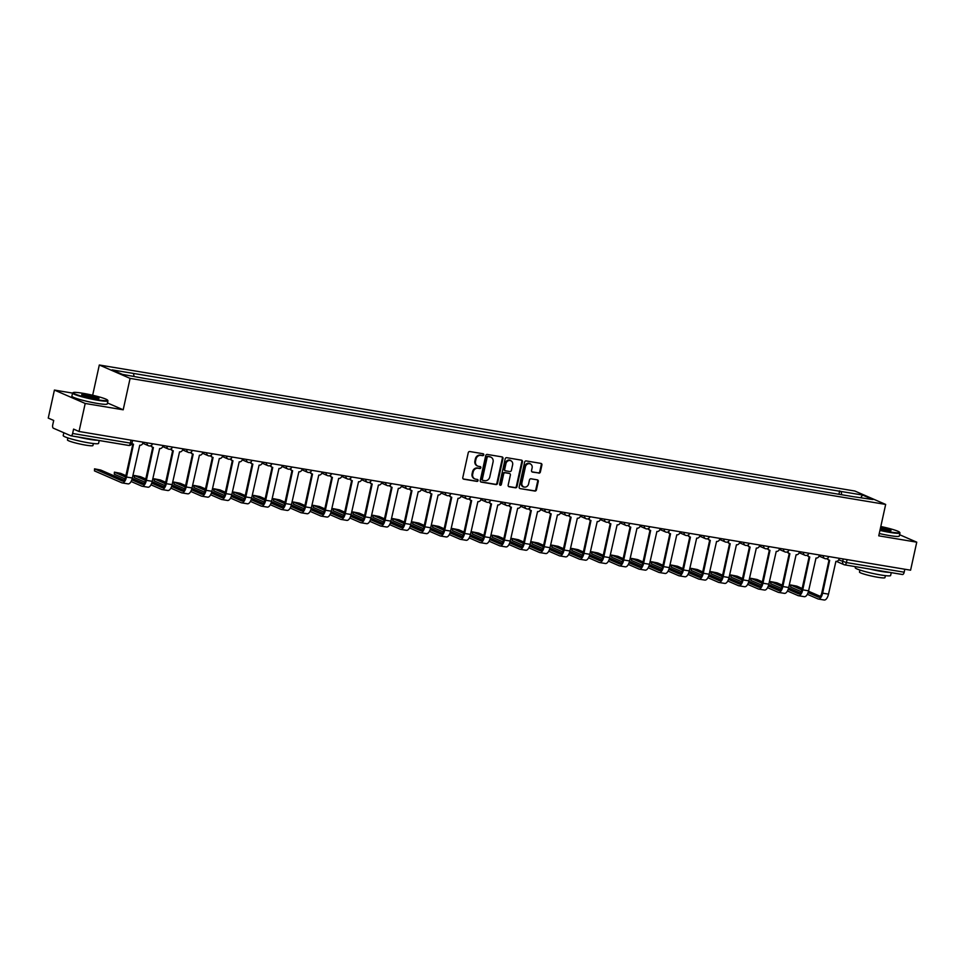 <?xml version="1.0" encoding="UTF-8"?>
<svg xmlns="http://www.w3.org/2000/svg" width="965" height="965" viewBox="0 0 965 965"><rect width="100%" height="100%" fill="white"/><g stroke="black" fill="none" stroke-linecap="round" stroke-linejoin="round"><path stroke-width="1.45" d="M483.779 454.865A1.001 0.881 113.5 0 0 483.115 453.755L469.81 451.536A1.423 1.267 113.5 0 0 468.254 452.706L462.79 477.591A1.423 1.267 113.5 0 0 463.731 479.183L477.036 481.402A1.001 0.881 113.5 0 0 477.458 479.46L475.733 479.183A4.548 4.029 113.5 0 1 472.705 474.08L473.164 472.018A4.548 4.029 113.5 0 1 478.133 468.254L479.858 468.544A1.001 0.881 113.5 0 0 480.281 466.614L478.568 466.324A4.548 4.029 113.5 0 1 475.528 461.234L475.986 459.159A4.548 4.029 113.5 0 1 480.968 455.396L482.681 455.685A1.001 0.881 113.5 0 0 483.779 454.865M477.422 465.926A4.548 4.029 113.5 0 1 474.913 460.956L475.371 458.894A4.548 4.029 113.5 0 1 480.353 455.13L482.066 455.42A1.001 0.881 113.5 0 0 482.946 453.719M463.188 478.93L476.421 481.137A1.001 0.881 113.5 0 0 477.289 479.436M474.587 478.785A4.548 4.029 113.5 0 1 472.09 473.815L472.548 471.74A4.548 4.029 113.5 0 1 477.518 467.989L479.243 468.278A1.001 0.881 113.5 0 0 480.112 466.578M538.82 473.152A1.423 1.267 113.5 0 0 540.376 471.969L541.908 464.997A1.423 1.267 113.5 0 0 540.955 463.405L526.19 460.932A1.423 1.267 113.5 0 0 524.634 462.114L519.17 486.999A1.423 1.267 113.5 0 0 520.111 488.592L534.875 491.052A1.423 1.267 113.5 0 0 536.431 489.882L538.289 481.439A1.423 1.267 113.5 0 0 537.348 479.858L531.027 478.797A1.423 1.267 113.5 0 0 529.471 479.967L528.543 484.153A3.8 3.377 113.5 0 1 521.848 483.043L525.455 466.65A3.8 3.377 113.5 0 1 532.149 467.772L531.546 470.498A1.423 1.267 113.5 0 0 532.499 472.09L538.205 472.874A1.423 1.267 113.5 0 0 539.761 471.704L541.293 464.72A1.423 1.267 113.5 0 0 540.895 463.393M72.556 393.093L54.414 390.065L85.197 403.467L123.194 409.799L130.094 378.389L885.665 504.43L878.753 535.828L916.75 542.173L910.586 570.194L79.034 431.488L73.581 429.111L72.628 433.478L130.384 443.116L131.988 443.2L132.591 440.426M85.197 403.467L79.034 431.488M502.982 458.496A1.423 1.267 113.5 0 0 502.041 456.903L487.277 454.443A1.423 1.267 113.5 0 0 485.721 455.625L480.244 480.498A1.423 1.267 113.5 0 0 481.197 482.09L495.962 484.563A1.423 1.267 113.5 0 0 497.518 483.381L502.982 458.496L502.367 458.23A1.423 1.267 113.5 0 0 501.969 456.903M506.734 457.687L521.498 460.16A1.423 1.267 113.5 0 1 522.451 461.74L516.975 486.625A1.423 1.267 113.5 0 1 515.419 487.808L509.098 486.746A1.423 1.267 113.5 0 1 508.157 485.154L510.376 475.07A1.423 1.267 113.5 0 0 509.423 473.477L505.226 472.778A1.423 1.267 113.5 0 0 503.682 473.948L501.366 484.454A1.001 0.881 113.5 0 1 499.617 484.165L505.178 458.87A1.423 1.267 113.5 0 1 506.734 457.687M54.414 390.065L48.25 418.086L53.702 420.463L52.737 424.829A2.895 1.315 -80.5 0 0 53.352 428.183L70.771 435.758A2.895 1.315 -80.5 0 0 70.915 435.806A2.895 1.315 -80.5 0 0 72.628 433.478M92.664 395.24L99.311 364.999L854.869 491.028L885.665 504.43M916.75 542.173L899.585 534.707M904.832 569.241L904.181 572.197A2.895 1.315 99.5 0 1 902.468 574.513A2.895 1.315 99.5 0 1 902.323 574.477L844.857 564.887M841.721 494.743L841.13 491.475L862.541 495.045L872.891 499.556L852.915 496.613L145.293 378.57L122.422 374.372L112.085 369.872L133.508 373.443L134.026 376.302M841.13 491.475L133.508 373.443M130.094 378.389L99.311 364.999M123.194 409.799L107.477 402.96M838.923 494.273L839.683 490.847M860.889 497.554L862.541 495.045M480.642 481.837L495.347 484.285A1.423 1.267 113.5 0 0 496.903 483.115L502.367 458.23M488.218 456.614A1.001 0.881 113.5 0 0 487.132 457.434L482.331 479.279A1.001 0.881 113.5 0 0 482.995 480.389L484.804 480.691A4.548 4.029 113.5 0 0 489.786 476.939L493.067 462.006A4.548 4.029 113.5 0 0 490.039 456.915L487.602 456.349A1.001 0.881 113.5 0 0 486.517 457.169L487.132 457.434M482.379 480.124A1.001 0.881 113.5 0 1 481.716 479.002L486.517 457.169M490.57 457.048A4.548 4.029 113.5 0 0 489.424 456.65L490.039 456.915M487.602 456.349L489.424 456.65M508.555 486.493L514.803 487.542A1.423 1.267 113.5 0 0 516.359 486.36L521.836 461.475A1.423 1.267 113.5 0 0 521.438 460.148M509.303 473.429A1.423 1.267 113.5 0 0 508.808 473.212L504.611 472.512A1.423 1.267 113.5 0 0 503.055 473.682L500.751 484.189L501.366 484.454M499.81 485.021A1.001 0.881 113.5 0 0 500.751 484.189M512.668 464.599A3.8 3.377 113.5 0 0 505.974 463.477L504.707 469.255A1.423 1.267 113.5 0 0 505.66 470.836L509.846 471.535A1.423 1.267 113.5 0 0 511.402 470.365L512.668 464.599M510.533 460.426A3.8 3.377 113.5 0 0 505.358 463.212L505.974 463.477M505.045 470.57A1.423 1.267 113.5 0 1 504.092 468.978L505.358 463.212M531.944 471.837L538.205 472.874M530.002 463.61A3.8 3.377 113.5 0 0 524.839 466.385L525.455 466.65M523.38 486.939A3.8 3.377 113.5 0 1 521.233 482.765L524.839 466.385M520.111 488.592L534.26 490.787A1.423 1.267 113.5 0 0 535.816 489.605L537.674 481.173A1.423 1.267 113.5 0 0 537.276 479.846M131.988 443.212A2.895 2.569 113.5 0 0 133.508 444.19L126.487 477.036A7.322 3.305 99.5 0 1 122.169 482.898A7.322 3.305 99.5 0 1 121.807 482.802L94.449 470.884L94.522 468.833L122.217 480.968A5.44 2.461 -80.5 0 0 122.483 481.04A5.44 2.461 -80.5 0 0 125.679 476.686L132.881 443.984M124.111 480.22L100.71 470.039L94.522 468.833M132.977 444.033L132.169 443.683A2.895 2.569 -66.5 0 1 131.891 443.538M143.073 442.175L142.929 442.839A2.895 2.569 113.5 0 1 139.756 445.227L132.35 478.013A7.322 3.305 99.5 0 1 128.031 483.887L122.169 482.898M124.98 478.833L114.328 474.201L114.413 472.15L125.583 477.096M125.908 475.661L120.601 473.357L114.413 472.15M151.421 445.384A2.895 2.569 113.5 0 0 153.399 447.507L146.378 480.353A7.322 3.305 99.5 0 1 142.06 486.227A7.322 3.305 99.5 0 1 141.698 486.119L131.095 481.499M131.843 479.822L142.108 484.285A5.44 2.461 -80.5 0 0 142.374 484.358A5.44 2.461 -80.5 0 0 145.57 480.003L152.76 447.302M152.856 447.35L152.06 447A2.895 2.569 -66.5 0 1 150.83 445.733M162.964 445.492L162.82 446.156A2.895 2.569 113.5 0 1 159.647 448.544L152.241 481.33A7.322 3.305 99.5 0 1 147.922 487.204L142.06 486.227M132.253 478.423L144.002 483.537M144.859 482.15L134.219 477.518L134.304 475.468L145.474 480.413M145.799 478.978L140.492 476.674L134.304 475.468M171.312 448.701A2.895 2.569 113.5 0 0 173.29 450.824L166.27 483.67A7.322 3.305 99.5 0 1 161.951 489.544A7.322 3.305 99.5 0 1 161.589 489.436L150.986 484.816M151.722 483.139L161.999 487.602A5.44 2.461 -80.5 0 0 162.265 487.687A5.44 2.461 -80.5 0 0 165.461 483.32L172.651 450.619M172.747 450.667L171.951 450.317A2.895 2.569 -66.5 0 1 170.721 449.051M182.855 448.809L182.711 449.473A2.895 2.569 113.5 0 1 179.538 451.873L172.132 484.647A7.322 3.305 99.5 0 1 167.814 490.522L161.951 489.544M152.144 481.74L163.893 486.855M97.851 399.812A17.684 1.773 12.4 0 0 107.561 400.137A17.684 1.773 12.4 0 0 82.833 393.274A17.684 1.773 12.4 0 0 73.195 392.586A17.684 1.773 12.4 0 0 80.276 395.819A17.684 1.773 12.4 0 0 97.851 399.812M107.561 400.137L107.887 400.656A18.118 1.821 -167.6 0 1 107.947 400.849A18.118 1.821 -167.6 0 1 97.948 400.306A18.118 1.821 -167.6 0 1 72.556 393.069A18.118 1.821 -167.6 0 1 72.689 392.912L73.195 392.586M94.1 398.171A8.842 0.881 -167.6 0 1 81.736 394.733A8.842 0.881 -167.6 0 1 86.585 394.902A8.842 0.881 -167.6 0 1 95.378 396.892A8.842 0.881 -167.6 0 1 98.913 398.509A8.842 0.881 -167.6 0 1 94.1 398.171M98.394 398.617A8.408 0.844 12.4 0 0 86.681 395.409A8.408 0.844 12.4 0 0 82.158 395.047M99.214 440.522L98.587 443.381A18.118 1.821 -167.6 0 1 88.599 442.839A18.118 1.821 -167.6 0 1 63.208 435.601L63.835 432.742M97.549 440.245A18.118 1.821 -167.6 0 1 89.371 439.328A18.118 1.821 -167.6 0 1 77.912 436.976M93.364 443.526L92.93 445.541A13.04 1.303 -167.6 0 1 85.728 445.142A13.04 1.303 -167.6 0 1 67.441 439.931L67.888 437.929M107.947 400.849L107.26 403.949A18.118 1.821 -167.6 0 1 97.26 403.406A18.118 1.821 -167.6 0 1 71.868 396.169L72.556 393.069M880.044 529.942A17.684 1.773 12.4 0 0 889.875 531.92A17.684 1.773 12.4 0 0 899.585 532.258A17.684 1.773 12.4 0 0 880.804 526.504M899.585 532.258L899.923 532.764A18.118 1.821 -167.6 0 1 899.971 532.97A18.118 1.821 -167.6 0 1 889.971 532.427A18.118 1.821 -167.6 0 1 879.947 530.412M880.611 527.385A8.842 0.881 -167.6 0 1 890.936 530.629A8.842 0.881 -167.6 0 1 886.123 530.292A8.842 0.881 -167.6 0 1 880.237 529.073M891.25 572.643L890.623 575.502A18.118 1.821 -167.6 0 1 880.623 574.959A18.118 1.821 -167.6 0 1 855.231 567.722L855.46 566.672M889.585 572.366A18.118 1.821 -167.6 0 1 881.395 571.437A18.118 1.821 -167.6 0 1 869.935 569.085M885.388 575.647L884.953 577.649A13.04 1.303 -167.6 0 1 877.752 577.263A13.04 1.303 -167.6 0 1 859.477 572.052L859.912 570.038M899.971 532.97L899.284 536.07A18.118 1.821 -167.6 0 1 889.296 535.527A18.118 1.821 -167.6 0 1 879.26 533.512M890.418 530.738A8.408 0.844 12.4 0 0 880.514 527.855M164.75 485.467L154.111 480.847L154.195 478.785L165.365 483.73M165.691 482.295L160.383 479.991L154.195 478.785M191.203 452.018A2.895 2.569 113.5 0 0 193.181 454.141L186.161 486.987A7.322 3.305 99.5 0 1 181.842 492.862A7.322 3.305 99.5 0 1 181.48 492.753L170.877 488.133M171.613 486.457L181.89 490.92A5.44 2.461 -80.5 0 0 182.156 491.004A5.44 2.461 -80.5 0 0 185.352 486.637L192.542 453.936M192.638 453.984L191.842 453.634A2.895 2.569 -66.5 0 1 190.6 452.368M202.747 452.127L202.59 452.79A2.895 2.569 113.5 0 1 199.429 455.191L192.023 487.964A7.322 3.305 99.5 0 1 187.705 493.839L181.842 492.862M172.035 485.057L183.784 490.172M184.641 488.785L174.002 484.165L174.086 482.102L185.256 487.048M185.582 485.612L180.274 483.308L174.086 482.102M211.094 455.335A2.895 2.569 113.5 0 0 213.072 457.458L206.04 490.304A7.322 3.305 99.5 0 1 201.733 496.179A7.322 3.305 99.5 0 1 201.371 496.07L190.768 491.45M191.504 489.774L201.769 494.237A5.44 2.461 -80.5 0 0 202.047 494.321A5.44 2.461 -80.5 0 0 205.243 489.955L212.433 457.265M212.529 457.301L211.733 456.952A2.895 2.569 -66.5 0 1 210.491 455.685M222.638 455.444L222.481 456.107A2.895 2.569 113.5 0 1 219.32 458.508L211.914 491.281A7.322 3.305 99.5 0 1 207.596 497.156L201.733 496.179M191.926 488.374L203.675 493.489M204.532 492.102L193.893 487.482L193.977 485.419L205.147 490.365M205.473 488.929L200.165 486.625L193.977 485.419M230.985 458.652A2.895 2.569 113.5 0 0 232.963 460.775L225.931 493.622A7.322 3.305 99.5 0 1 221.624 499.496A7.322 3.305 99.5 0 1 221.262 499.388L210.647 494.768M211.395 493.091L221.66 497.554A5.44 2.461 -80.5 0 0 221.926 497.638A5.44 2.461 -80.5 0 0 225.135 493.284L232.324 460.582M232.42 460.619L231.624 460.269A2.895 2.569 -66.5 0 1 230.382 459.014M242.529 458.761L242.372 459.424A2.895 2.569 113.5 0 1 239.211 461.825L231.805 494.599A7.322 3.305 99.5 0 1 227.487 500.473L221.624 499.496M211.817 491.692L223.566 496.806M224.423 495.419L213.784 490.799L213.868 488.736L225.038 493.682M225.364 492.247L220.056 489.943L213.868 488.736M250.876 461.97A2.895 2.569 113.5 0 0 252.854 464.093L245.822 496.939A7.322 3.305 99.5 0 1 241.515 502.813A7.322 3.305 99.5 0 1 241.153 502.705L230.539 498.085M231.286 496.408L241.552 500.871A5.44 2.461 -80.5 0 0 241.817 500.956A5.44 2.461 -80.5 0 0 245.026 496.601L252.215 463.9M252.311 463.936L251.515 463.586A2.895 2.569 -66.5 0 1 250.273 462.332M262.408 462.078L262.263 462.742A2.895 2.569 113.5 0 1 259.09 465.142L251.684 497.928A7.322 3.305 99.5 0 1 247.378 503.79L241.515 502.813M231.709 495.009L243.457 500.123M244.314 498.748L233.675 494.116L233.747 492.054L244.929 496.999M245.255 495.576L239.935 493.26L233.747 492.054M270.767 465.287A2.895 2.569 113.5 0 0 272.733 467.41L265.713 500.256A7.322 3.305 99.5 0 1 261.406 506.13A7.322 3.305 99.5 0 1 261.045 506.022L250.43 501.402M251.177 499.725L261.443 504.188A5.44 2.461 -80.5 0 0 261.708 504.273A5.44 2.461 -80.5 0 0 264.917 499.918L272.106 467.217M272.202 467.253L271.406 466.903A2.895 2.569 -66.5 0 1 270.164 465.649M282.299 465.395L282.154 466.071A2.895 2.569 113.5 0 1 278.982 468.459L271.575 501.245A7.322 3.305 99.5 0 1 267.269 507.108L261.406 506.13M251.6 498.326L263.349 503.441M264.205 502.065L253.566 497.433L253.638 495.371L264.82 500.316M265.146 498.893L259.826 496.577L253.638 495.371M290.658 468.604A2.895 2.569 113.5 0 0 292.624 470.727L285.604 503.585A7.322 3.305 99.5 0 1 281.285 509.448A7.322 3.305 99.5 0 1 280.936 509.339L270.321 504.719M271.069 503.042L281.334 507.506A5.44 2.461 -80.5 0 0 281.599 507.59A5.44 2.461 -80.5 0 0 284.808 503.235L291.997 470.534M292.093 470.57L291.285 470.22A2.895 2.569 -66.5 0 1 290.055 468.966M302.19 468.713L302.045 469.388A2.895 2.569 113.5 0 1 298.873 471.776L291.466 504.562A7.322 3.305 99.5 0 1 287.16 510.425L281.285 509.448M271.479 501.643L283.228 506.758M284.096 505.383L273.457 500.751L273.529 498.688L284.711 503.633M285.025 502.21L279.717 499.894L273.529 498.688M310.549 471.921A2.895 2.569 113.5 0 0 312.515 474.044L305.495 506.902A7.322 3.305 99.5 0 1 301.177 512.765A7.322 3.305 99.5 0 1 300.827 512.656L290.212 508.036M290.96 506.36L301.225 510.823A5.44 2.461 -80.5 0 0 301.49 510.907A5.44 2.461 -80.5 0 0 304.699 506.553L311.888 473.851M311.984 473.887L311.176 473.538A2.895 2.569 -66.5 0 1 309.946 472.283M322.081 472.03L321.936 472.705A2.895 2.569 113.5 0 1 318.764 475.094L311.357 507.88A7.322 3.305 99.5 0 1 307.051 513.742L301.177 512.765M291.37 504.972L303.119 510.075M303.987 508.7L293.348 504.068L293.42 502.005L304.602 506.963M304.916 505.527L299.608 503.211L293.42 502.005M330.44 475.238A2.895 2.569 113.5 0 0 332.406 477.373L325.386 510.22A7.322 3.305 99.5 0 1 321.068 516.082A7.322 3.305 99.5 0 1 320.706 515.973L310.103 511.354M310.851 509.677L321.116 514.14A5.44 2.461 -80.5 0 0 321.381 514.224A5.44 2.461 -80.5 0 0 324.59 509.87L331.779 477.168M331.876 477.205L331.067 476.855A2.895 2.569 -66.5 0 1 329.837 475.6M341.972 475.347L341.827 476.022A2.895 2.569 113.5 0 1 338.655 478.411L331.248 511.197A7.322 3.305 99.5 0 1 326.942 517.059L321.068 516.082M311.261 508.29L323.01 513.392M323.878 512.017L313.239 507.385L313.311 505.322L324.481 510.28M324.807 508.844L319.499 506.529L313.311 505.322M350.331 478.556A2.895 2.569 113.5 0 0 352.297 480.691L345.277 513.537A7.322 3.305 99.5 0 1 340.959 519.399A7.322 3.305 99.5 0 1 340.597 519.291L329.994 514.671M330.742 512.994L341.007 517.457A5.44 2.461 -80.5 0 0 341.272 517.542A5.44 2.461 -80.5 0 0 344.469 513.187L351.658 480.486M351.767 480.522L350.958 480.184A2.895 2.569 -66.5 0 1 349.728 478.917M361.863 478.664L361.718 479.34A2.895 2.569 113.5 0 1 358.546 481.728L351.139 514.514A7.322 3.305 99.5 0 1 346.821 520.376L340.959 519.399M331.152 511.607L342.901 516.709M343.757 515.334L333.118 510.702L333.202 508.639L344.372 513.597M344.698 512.162L339.391 509.846L333.202 508.639M370.21 481.873A2.895 2.569 113.5 0 0 372.188 484.008L365.168 516.854A7.322 3.305 99.5 0 1 360.85 522.716A7.322 3.305 99.5 0 1 360.488 522.608L349.885 518M350.633 516.311L360.898 520.774A5.44 2.461 -80.5 0 0 361.163 520.859A5.44 2.461 -80.5 0 0 364.36 516.504L371.549 483.803M371.646 483.839L370.85 483.501A2.895 2.569 -66.5 0 1 369.619 482.235M381.754 481.981L381.609 482.657A2.895 2.569 113.5 0 1 378.437 485.045L371.03 517.831A7.322 3.305 99.5 0 1 366.712 523.693L360.85 522.716M351.043 514.924L362.792 520.026M363.648 518.651L353.009 514.019L353.094 511.957L364.263 516.914M364.589 515.479L359.282 513.163L353.094 511.957M390.101 485.19A2.895 2.569 113.5 0 0 392.08 487.325L385.059 520.171A7.322 3.305 99.5 0 1 380.741 526.034A7.322 3.305 99.5 0 1 380.379 525.925L369.776 521.317M370.512 519.628L380.789 524.091A5.44 2.461 -80.5 0 0 381.054 524.176A5.44 2.461 -80.5 0 0 384.251 519.821L391.44 487.12M391.537 487.156L390.741 486.818A2.895 2.569 -66.5 0 1 389.51 485.552M401.645 485.298L401.5 485.974A2.895 2.569 113.5 0 1 398.328 488.362L390.921 521.148A7.322 3.305 99.5 0 1 386.603 527.011L380.741 526.034M370.934 518.241L382.683 523.344M383.539 521.969L372.9 517.337L372.985 515.274L384.154 520.231M384.48 518.796L379.173 516.48L372.985 515.274M409.992 488.507A2.895 2.569 113.5 0 0 411.971 490.642L404.95 523.488A7.322 3.305 99.5 0 1 400.632 529.351A7.322 3.305 99.5 0 1 400.27 529.242L389.667 524.634M390.403 522.946L400.668 527.421A5.44 2.461 -80.5 0 0 400.945 527.493A5.44 2.461 -80.5 0 0 404.142 523.139L411.331 490.437M411.428 490.485L410.632 490.136A2.895 2.569 -66.5 0 1 409.389 488.869M421.536 488.616L421.379 489.291A2.895 2.569 113.5 0 1 418.219 491.68L410.813 524.465A7.322 3.305 99.5 0 1 406.494 530.328L400.632 529.351M390.825 521.558L402.574 526.673M403.43 525.286L392.791 520.654L392.876 518.603L404.046 523.549M404.371 522.113L399.064 519.797L392.876 518.603M429.883 491.836A2.895 2.569 113.5 0 0 431.862 493.959L424.829 526.806A7.322 3.305 99.5 0 1 420.523 532.668A7.322 3.305 99.5 0 1 420.161 532.559L409.558 527.952M410.294 526.263L420.559 530.738A5.44 2.461 -80.5 0 0 420.837 530.81A5.44 2.461 -80.5 0 0 424.033 526.456L431.222 493.754M431.319 493.803L430.523 493.453A2.895 2.569 -66.5 0 1 429.28 492.186M441.427 491.933L441.27 492.608A2.895 2.569 113.5 0 1 438.11 494.997L430.704 527.783A7.322 3.305 99.5 0 1 426.385 533.645L420.523 532.668M410.716 524.876L422.465 529.99M423.321 528.603L412.682 523.971L412.767 521.92L423.937 526.866M424.262 525.43L418.955 523.114L412.767 521.92M449.774 495.154A2.895 2.569 113.5 0 0 451.753 497.277L444.72 530.123A7.322 3.305 99.5 0 1 440.414 535.985A7.322 3.305 99.5 0 1 440.052 535.877L429.437 531.269M430.185 529.58L440.45 534.055A5.44 2.461 -80.5 0 0 440.716 534.128A5.44 2.461 -80.5 0 0 443.924 529.773L451.113 497.072M451.21 497.12L450.414 496.77A2.895 2.569 -66.5 0 1 449.171 495.503M461.318 495.25L461.161 495.926A2.895 2.569 113.5 0 1 458.001 498.314L450.595 531.1A7.322 3.305 99.5 0 1 446.276 536.962L440.414 535.985M430.607 528.193L442.356 533.307M443.212 531.92L432.573 527.288L432.658 525.237L443.828 530.183M444.153 528.748L438.846 526.444L432.658 525.237M469.666 498.471A2.895 2.569 113.5 0 0 471.644 500.594L464.611 533.44A7.322 3.305 99.5 0 1 460.305 539.302A7.322 3.305 99.5 0 1 459.943 539.194L449.328 534.586M450.076 532.897L460.341 537.372A5.44 2.461 -80.5 0 0 460.607 537.445A5.44 2.461 -80.5 0 0 463.815 533.09L471.004 500.389M471.101 500.437L470.305 500.087A2.895 2.569 -66.5 0 1 469.062 498.821M481.197 498.567L481.053 499.243A2.895 2.569 113.5 0 1 477.88 501.631L470.474 534.417A7.322 3.305 99.5 0 1 466.167 540.279L460.305 539.302M450.498 531.51L462.247 536.624M463.104 535.237L452.464 530.605L452.537 528.555L463.719 533.5M464.044 532.065L458.725 529.761L452.537 528.555M489.557 501.788A2.895 2.569 113.5 0 0 491.523 503.911L484.502 536.757A7.322 3.305 99.5 0 1 480.196 542.62A7.322 3.305 99.5 0 1 479.834 542.523L469.219 537.903M469.967 536.214L480.232 540.69A5.44 2.461 -80.5 0 0 480.498 540.762A5.44 2.461 -80.5 0 0 483.706 536.407L490.895 503.706M490.992 503.754L490.196 503.404A2.895 2.569 -66.5 0 1 488.953 502.138M501.088 501.884L500.944 502.56A2.895 2.569 113.5 0 1 497.771 504.948L490.365 537.734A7.322 3.305 99.5 0 1 486.058 543.597L480.196 542.62M470.389 534.827L482.138 539.942M482.995 538.554L472.355 533.922L472.428 531.872L483.61 536.817M483.923 535.382L478.616 533.078L472.428 531.872M509.448 505.105A2.895 2.569 113.5 0 0 511.414 507.228L504.393 540.074A7.322 3.305 99.5 0 1 500.075 545.937A7.322 3.305 99.5 0 1 499.725 545.84L489.11 541.22M489.858 539.531L500.123 544.007A5.44 2.461 -80.5 0 0 500.389 544.079A5.44 2.461 -80.5 0 0 503.597 539.725L510.787 507.023M510.883 507.071L510.075 506.721A2.895 2.569 -66.5 0 1 508.844 505.455M520.979 505.202L520.835 505.877A2.895 2.569 113.5 0 1 517.662 508.266L510.256 541.051A7.322 3.305 99.5 0 1 505.95 546.926L500.075 545.937M490.268 538.144L502.017 543.259M502.886 541.872L492.247 537.24L492.319 535.189L503.501 540.135M503.814 538.699L498.507 536.395L492.319 535.189M529.339 508.422A2.895 2.569 113.5 0 0 531.305 510.545L524.284 543.392A7.322 3.305 99.5 0 1 519.966 549.254A7.322 3.305 99.5 0 1 519.616 549.157L509.001 544.537M509.749 542.849L520.014 547.324A5.44 2.461 -80.5 0 0 520.28 547.396A5.44 2.461 -80.5 0 0 523.488 543.042L530.678 510.34M530.774 510.389L529.966 510.039A2.895 2.569 -66.5 0 1 528.736 508.772M540.87 508.531L540.726 509.194A2.895 2.569 113.5 0 1 537.553 511.583L530.147 544.369A7.322 3.305 99.5 0 1 525.841 550.243L519.966 549.254M510.159 541.462L521.908 546.576M522.777 545.189L512.138 540.557L512.21 538.506L523.392 543.452M523.706 542.016L518.398 539.712L512.21 538.506M549.23 511.74A2.895 2.569 113.5 0 0 551.196 513.863L544.176 546.709A7.322 3.305 99.5 0 1 539.857 552.583A7.322 3.305 99.5 0 1 539.495 552.475L528.892 547.855M529.64 546.178L539.905 550.641A5.44 2.461 -80.5 0 0 540.171 550.713A5.44 2.461 -80.5 0 0 543.379 546.359L550.569 513.657M550.665 513.706L549.857 513.356A2.895 2.569 -66.5 0 1 548.627 512.089M560.762 511.848L560.617 512.512A2.895 2.569 113.5 0 1 557.444 514.9L550.038 547.686A7.322 3.305 99.5 0 1 545.72 553.56L539.857 552.583M530.05 544.779L541.799 549.893M542.668 548.506L532.017 543.874L532.101 541.823L543.271 546.769M543.597 545.334L538.289 543.03L532.101 541.823M569.121 515.057A2.895 2.569 113.5 0 0 571.087 517.18L564.067 550.026A7.322 3.305 99.5 0 1 559.748 555.9A7.322 3.305 99.5 0 1 559.386 555.792L548.783 551.172M549.531 549.495L559.797 553.958A5.44 2.461 -80.5 0 0 560.062 554.043A5.44 2.461 -80.5 0 0 563.258 549.676L570.448 516.975M570.556 517.023L569.748 516.673A2.895 2.569 -66.5 0 1 568.518 515.406M580.653 515.165L580.508 515.829A2.895 2.569 113.5 0 1 577.335 518.229L569.929 551.003A7.322 3.305 99.5 0 1 565.611 556.877L559.748 555.9M549.941 548.096L561.69 553.21M562.547 551.823L551.908 547.191L551.992 545.141L563.162 550.086M563.488 548.651L558.18 546.347L551.992 545.141M589 518.374A2.895 2.569 113.5 0 0 590.978 520.497L583.958 553.343A7.322 3.305 99.5 0 1 579.639 559.218A7.322 3.305 99.5 0 1 579.277 559.109L568.674 554.489M569.41 552.812L579.688 557.275A5.44 2.461 -80.5 0 0 579.953 557.36A5.44 2.461 -80.5 0 0 583.149 552.993L590.339 520.292M590.435 520.34L589.639 519.99A2.895 2.569 -66.5 0 1 588.409 518.724M600.544 518.482L600.399 519.146A2.895 2.569 113.5 0 1 597.226 521.546L589.82 554.32A7.322 3.305 99.5 0 1 585.502 560.195L579.639 559.218M569.832 551.413L581.581 556.528M582.438 555.14L571.799 550.52L571.883 548.458L583.053 553.403M583.379 551.968L578.071 549.664L571.883 548.458M608.891 521.691A2.895 2.569 113.5 0 0 610.869 523.814L603.849 556.66A7.322 3.305 99.5 0 1 599.53 562.535A7.322 3.305 99.5 0 1 599.169 562.426L588.566 557.806M589.301 556.13L599.579 560.593A5.44 2.461 -80.5 0 0 599.844 560.677A5.44 2.461 -80.5 0 0 603.041 556.31L610.23 523.621M610.326 523.657L609.53 523.307A2.895 2.569 -66.5 0 1 608.288 522.041M620.435 521.8L620.29 522.463A2.895 2.569 113.5 0 1 617.118 524.864L609.711 557.637A7.322 3.305 99.5 0 1 605.393 563.512L599.53 562.535M589.724 554.73L601.472 559.845M602.329 558.458L591.69 553.838L591.774 551.775L602.944 556.721M603.27 555.285L597.962 552.981L591.774 551.775M628.782 525.008A2.895 2.569 113.5 0 0 630.76 527.131L623.728 559.977A7.322 3.305 99.5 0 1 619.421 565.852A7.322 3.305 99.5 0 1 619.06 565.743L608.457 561.123M609.192 559.447L619.458 563.91A5.44 2.461 -80.5 0 0 619.735 563.994A5.44 2.461 -80.5 0 0 622.932 559.64L630.121 526.938M630.217 526.974L629.421 526.625A2.895 2.569 -66.5 0 1 628.179 525.358M640.326 525.117L640.169 525.78A2.895 2.569 113.5 0 1 637.009 528.181L629.602 560.955A7.322 3.305 99.5 0 1 625.284 566.829L619.421 565.852M609.615 558.047L621.364 563.162M622.22 561.775L611.581 557.155L611.665 555.092L622.835 560.038M623.161 558.602L617.853 556.298L611.665 555.092M648.673 528.325A2.895 2.569 113.5 0 0 650.651 530.448L643.619 563.295A7.322 3.305 99.5 0 1 639.312 569.169A7.322 3.305 99.5 0 1 638.951 569.061L628.348 564.441M629.083 562.764L639.349 567.227A5.44 2.461 -80.5 0 0 639.614 567.311A5.44 2.461 -80.5 0 0 642.823 562.957L650.012 530.255M650.108 530.292L649.312 529.942A2.895 2.569 -66.5 0 1 648.07 528.687M660.217 528.434L660.06 529.097A2.895 2.569 113.5 0 1 656.9 531.498L649.493 564.284A7.322 3.305 99.5 0 1 645.175 570.146L639.312 569.169M629.506 561.365L641.255 566.479M642.111 565.104L631.472 560.472L631.556 558.409L642.726 563.355M643.052 561.932L637.744 559.616L631.556 558.409M668.564 531.643A2.895 2.569 113.5 0 0 670.542 533.766L663.51 566.612A7.322 3.305 99.5 0 1 659.204 572.486A7.322 3.305 99.5 0 1 658.842 572.378L648.227 567.758M648.975 566.081L659.24 570.544A5.44 2.461 -80.5 0 0 659.505 570.629A5.44 2.461 -80.5 0 0 662.714 566.274L669.903 533.573M670 533.609L669.203 533.259A2.895 2.569 -66.5 0 1 667.961 532.005M680.096 531.751L679.951 532.415A2.895 2.569 113.5 0 1 676.791 534.815L669.384 567.601A7.322 3.305 99.5 0 1 665.066 573.463L659.204 572.486M649.397 564.682L661.146 569.796M662.002 568.421L651.363 563.789L651.435 561.726L662.617 566.672M662.943 565.249L657.623 562.933L651.435 561.726M688.455 534.96A2.895 2.569 113.5 0 0 690.421 537.083L683.401 569.941A7.322 3.305 99.5 0 1 679.095 575.803A7.322 3.305 99.5 0 1 678.733 575.695L668.118 571.075M668.866 569.398L679.131 573.861A5.44 2.461 -80.5 0 0 679.396 573.946A5.44 2.461 -80.5 0 0 682.605 569.591L689.794 536.89M689.891 536.926L689.094 536.576A2.895 2.569 -66.5 0 1 687.852 535.322M699.987 535.068L699.842 535.744A2.895 2.569 113.5 0 1 696.67 538.132L689.263 570.918A7.322 3.305 99.5 0 1 684.957 576.781L679.095 575.803M669.288 567.999L681.037 573.114M681.893 571.738L671.254 567.106L671.326 565.044L682.508 569.989M682.834 568.566L677.514 566.25L671.326 565.044M708.346 538.277A2.895 2.569 113.5 0 0 710.312 540.4L703.292 573.258A7.322 3.305 99.5 0 1 698.986 579.121A7.322 3.305 99.5 0 1 698.624 579.012L688.009 574.392M688.757 572.715L699.022 577.179A5.44 2.461 -80.5 0 0 699.287 577.263A5.44 2.461 -80.5 0 0 702.496 572.908L709.685 540.207M709.782 540.243L708.986 539.893A2.895 2.569 -66.5 0 1 707.743 538.639M719.878 538.386L719.733 539.061A2.895 2.569 113.5 0 1 716.561 541.449L709.154 574.235A7.322 3.305 99.5 0 1 704.848 580.098L698.986 579.121M689.179 571.316L700.916 576.431M701.784 575.056L691.145 570.424L691.217 568.361L702.399 573.307M702.713 571.883L697.405 569.567L691.217 568.361M728.237 541.594A2.895 2.569 113.5 0 0 730.203 543.729L723.183 576.575A7.322 3.305 99.5 0 1 718.865 582.438A7.322 3.305 99.5 0 1 718.515 582.329L707.9 577.709M708.648 576.033L718.913 580.496A5.44 2.461 -80.5 0 0 719.178 580.58A5.44 2.461 -80.5 0 0 722.387 576.226L729.576 543.524M729.673 543.56L728.865 543.211A2.895 2.569 -66.5 0 1 727.634 541.956M739.769 541.703L739.624 542.378A2.895 2.569 113.5 0 1 736.452 544.767L729.045 577.553A7.322 3.305 99.5 0 1 724.739 583.415L718.865 582.438M709.058 574.645L720.807 579.748M721.675 578.373L711.036 573.741L711.109 571.678L722.29 576.636M722.604 575.2L717.297 572.884L711.109 571.678M748.128 544.911A2.895 2.569 113.5 0 0 750.095 547.046L743.074 579.893A7.322 3.305 99.5 0 1 738.756 585.755A7.322 3.305 99.5 0 1 738.406 585.646L727.791 581.027M728.539 579.35L738.804 583.813A5.44 2.461 -80.5 0 0 739.069 583.897A5.44 2.461 -80.5 0 0 742.278 579.543L749.467 546.841M749.564 546.878L748.756 546.54A2.895 2.569 -66.5 0 1 747.525 545.273M759.66 545.02L759.515 545.695A2.895 2.569 113.5 0 1 756.343 548.084L748.937 580.87A7.322 3.305 99.5 0 1 744.63 586.732L738.756 585.755M728.949 577.963L740.698 583.065M741.566 581.69L730.927 577.058L731 574.995L742.182 579.953M742.495 578.518L737.188 576.202L731 574.995M768.019 548.229A2.895 2.569 113.5 0 0 769.986 550.364L762.965 583.21A7.322 3.305 99.5 0 1 758.647 589.072A7.322 3.305 99.5 0 1 758.285 588.964L747.682 584.356M748.43 582.667L758.695 587.13A5.44 2.461 -80.5 0 0 758.96 587.215A5.44 2.461 -80.5 0 0 762.157 582.86L769.358 550.159M769.455 550.195L768.647 549.857A2.895 2.569 -66.5 0 1 767.416 548.59M779.551 548.337L779.406 549.013A2.895 2.569 113.5 0 1 776.234 551.401L768.828 584.187A7.322 3.305 99.5 0 1 764.509 590.049L758.647 589.072M748.84 581.28L760.589 586.382M761.457 585.007L750.806 580.375L750.891 578.312L762.061 583.27M762.386 581.835L757.079 579.519L750.891 578.312M787.898 551.546A2.895 2.569 113.5 0 0 789.877 553.681L782.856 586.527A7.322 3.305 99.5 0 1 778.538 592.389A7.322 3.305 99.5 0 1 778.176 592.281L767.573 587.673M768.321 585.984L778.586 590.447A5.44 2.461 -80.5 0 0 778.851 590.532A5.44 2.461 -80.5 0 0 782.048 586.177L789.237 553.476M789.334 553.512L788.538 553.174A2.895 2.569 -66.5 0 1 787.307 551.908M799.442 551.654L799.297 552.33A2.895 2.569 113.5 0 1 796.125 554.718L788.719 587.504A7.322 3.305 99.5 0 1 784.4 593.366L778.538 592.389M768.731 584.597L780.48 589.699M781.336 588.324L770.697 583.692L770.782 581.63L781.952 586.587M782.277 585.152L776.97 582.836L770.782 581.63M807.789 554.863A2.895 2.569 113.5 0 0 809.768 556.998L802.747 589.844A7.322 3.305 99.5 0 1 798.429 595.707A7.322 3.305 99.5 0 1 798.067 595.598L787.464 590.99M788.2 589.301L798.477 593.777A5.44 2.461 -80.5 0 0 798.743 593.849A5.44 2.461 -80.5 0 0 801.939 589.494L809.128 556.793M809.225 556.841L808.429 556.491A2.895 2.569 -66.5 0 1 807.198 555.225M819.333 554.971L819.189 555.647A2.895 2.569 113.5 0 1 816.016 558.035L808.61 590.821A7.322 3.305 99.5 0 1 804.291 596.684L798.429 595.707M788.622 587.914L800.371 593.029M801.227 591.642L790.588 587.01L790.673 584.959L801.843 589.905M802.168 588.469L796.861 586.153L790.673 584.959M827.68 558.192A2.895 2.569 113.5 0 0 829.659 560.315L822.638 593.161A7.322 3.305 99.5 0 1 818.32 599.024A7.322 3.305 99.5 0 1 817.958 598.915L807.355 594.307M808.091 592.619L818.368 597.094A5.44 2.461 -80.5 0 0 818.634 597.166A5.44 2.461 -80.5 0 0 821.83 592.812L829.019 560.11M829.116 560.158L828.32 559.809A2.895 2.569 -66.5 0 1 827.077 558.542M839.224 558.289L839.068 558.964A2.895 2.569 113.5 0 1 835.907 561.353L828.501 594.138A7.322 3.305 99.5 0 1 824.182 600.001L818.32 599.024M808.513 591.231L820.262 596.346M838.718 559.893L846.426 562.559L904.181 572.197M843.217 558.964L842.638 561.594A2.895 2.569 -66.5 0 0 844.037 564.682A2.895 2.895 0 0 0 844.713 564.875A2.895 1.315 -80.5 0 0 846.426 562.559L847.077 559.604M131.035 440.161L130.384 443.116A2.895 1.315 -80.5 0 1 128.671 445.444A2.895 1.315 -80.5 0 1 128.538 445.396L71.072 435.818M148.248 443.031L152.458 443.731A2.895 2.895 0 0 1 148.501 445.746A2.895 2.569 -66.5 0 1 147.078 442.839M149.044 445.902A2.895 2.569 -66.5 0 1 148.501 445.746L142.808 443.261M168.139 446.349L172.349 447.048A2.895 2.895 0 0 1 168.393 449.063A2.895 2.569 -66.5 0 1 166.969 446.156M188.03 449.666L192.24 450.366M207.921 452.983L212.131 453.695M227.812 456.3L232.022 457.012A2.895 2.895 0 0 1 228.066 459.014A2.895 2.569 -66.5 0 1 226.642 456.107M247.703 459.617L251.913 460.329A2.895 2.895 0 0 1 247.957 462.332A2.895 2.569 -66.5 0 1 246.521 459.424M267.595 462.935L271.804 463.646A2.895 2.895 0 0 1 267.848 465.649A2.895 2.569 -66.5 0 1 266.412 462.742M287.486 466.264L291.695 466.964M307.377 469.581L311.586 470.281A2.895 2.895 0 0 1 307.63 472.283A2.895 2.569 -66.5 0 1 306.195 469.376M327.256 472.898L331.465 473.598A2.895 2.895 0 0 1 327.509 475.6A2.895 2.569 -66.5 0 1 326.086 472.693M347.147 476.215L351.356 476.915A2.895 2.895 0 0 1 347.4 478.917A2.895 2.569 -66.5 0 1 345.977 476.01M367.038 479.533L371.248 480.232M386.929 482.85L391.139 483.549M406.82 486.167L411.03 486.867A2.895 2.895 0 0 1 407.073 488.869A2.895 2.569 -66.5 0 1 405.65 485.974M426.711 489.484L430.921 490.184A2.895 2.895 0 0 1 426.964 492.186A2.895 2.569 -66.5 0 1 425.541 489.291M446.602 492.801L450.812 493.501A2.895 2.895 0 0 1 446.855 495.503A2.895 2.569 -66.5 0 1 445.432 492.608M466.493 496.119L470.703 496.818M486.384 499.436L490.594 500.135M506.275 502.753L510.485 503.453M526.154 506.07L530.376 506.77M546.045 509.387L550.255 510.087M565.936 512.705L570.146 513.404M585.827 516.022L590.037 516.721M605.718 519.339L609.928 520.051A2.895 2.895 0 0 1 605.972 522.053A2.895 2.569 -66.5 0 1 604.548 519.146M625.61 522.656L629.819 523.368A2.895 2.895 0 0 1 625.863 525.37A2.895 2.569 -66.5 0 1 624.439 522.463M645.501 525.973L649.71 526.685M665.392 529.29L669.601 530.002M685.283 532.608L689.493 533.319A2.895 2.895 0 0 1 685.536 535.322A2.895 2.569 -66.5 0 1 684.101 532.415M705.174 535.937L709.384 536.637A2.895 2.895 0 0 1 705.427 538.639A2.895 2.569 -66.5 0 1 703.992 535.732M725.065 539.254L729.275 539.954A2.895 2.895 0 0 1 725.318 541.956A2.895 2.569 -66.5 0 1 723.883 539.049M744.944 542.571L749.166 543.271M764.835 545.888L769.045 546.588A2.895 2.895 0 0 1 765.088 548.59A2.895 2.569 -66.5 0 1 763.665 545.683M784.726 549.206L788.936 549.905A2.895 2.895 0 0 1 784.979 551.908A2.895 2.569 -66.5 0 1 783.556 549.013M804.617 552.523L808.827 553.222A2.895 2.895 0 0 1 804.87 555.225A2.895 2.569 -66.5 0 1 803.447 552.33M824.508 555.84L828.718 556.54M168.935 449.22A2.895 2.569 -66.5 0 1 168.393 449.063L162.699 446.578M188.826 452.537A2.895 2.569 -66.5 0 1 186.86 449.473M208.717 455.854A2.895 2.569 -66.5 0 1 206.751 452.79M228.596 459.171A2.895 2.569 -66.5 0 1 228.066 459.014L222.36 456.529M248.488 462.488A2.895 2.569 -66.5 0 1 247.957 462.332L242.251 459.847M268.379 465.806A2.895 2.569 -66.5 0 1 267.848 465.649L262.142 463.164M288.27 469.123A2.895 2.569 -66.5 0 1 286.303 466.059M308.161 472.44A2.895 2.569 -66.5 0 1 307.63 472.283L301.924 469.798M328.052 475.757A2.895 2.569 -66.5 0 1 327.509 475.6L321.815 473.115M347.943 479.074A2.895 2.569 -66.5 0 1 347.4 478.917L341.707 476.433M367.834 482.391A2.895 2.569 -66.5 0 1 365.868 479.328M387.725 485.709A2.895 2.569 -66.5 0 1 385.759 482.657M407.616 489.026A2.895 2.569 -66.5 0 1 407.073 488.869L401.368 486.396M427.507 492.343A2.895 2.569 -66.5 0 1 426.964 492.186L421.259 489.713M447.386 495.66A2.895 2.569 -66.5 0 1 446.855 495.503L441.15 493.031M467.277 498.989A2.895 2.569 -66.5 0 1 465.311 495.926M487.168 502.307A2.895 2.569 -66.5 0 1 485.202 499.243M507.059 505.624A2.895 2.569 -66.5 0 1 505.093 502.56M526.95 508.941A2.895 2.569 -66.5 0 1 524.984 505.877M546.841 512.258A2.895 2.569 -66.5 0 1 544.875 509.194M566.732 515.575A2.895 2.569 -66.5 0 1 564.766 512.512M586.624 518.893A2.895 2.569 -66.5 0 1 584.657 515.829M606.515 522.21A2.895 2.569 -66.5 0 1 605.972 522.053L600.266 519.568M626.406 525.527A2.895 2.569 -66.5 0 1 625.863 525.37L620.157 522.885M646.297 528.844A2.895 2.569 -66.5 0 1 644.331 525.78M666.176 532.161A2.895 2.569 -66.5 0 1 664.222 529.097M686.067 535.479A2.895 2.569 -66.5 0 1 685.536 535.322L679.83 532.837M705.958 538.796A2.895 2.569 -66.5 0 1 705.427 538.639L699.722 536.154M725.849 542.113A2.895 2.569 -66.5 0 1 725.318 541.956L719.613 539.471M745.74 545.43A2.895 2.569 -66.5 0 1 743.774 542.366M765.631 548.747A2.895 2.569 -66.5 0 1 765.088 548.59L759.395 546.106M785.522 552.064A2.895 2.569 -66.5 0 1 784.979 551.908L779.286 549.423M805.413 555.382A2.895 2.569 -66.5 0 1 804.87 555.225L799.177 552.752M825.304 558.699A2.895 2.569 -66.5 0 1 823.338 555.647M836.45 561.377L844.037 564.682A2.895 2.569 -66.5 0 0 844.568 564.839A2.895 1.315 -80.5 0 0 844.713 564.875L902.468 574.513M480.353 455.13L480.968 455.396M475.371 458.894L475.986 459.159M474.913 460.956L475.528 461.234M479.243 468.278L479.858 468.544M477.518 467.989L478.133 468.254M472.548 471.74L473.164 472.018M472.09 473.815L472.705 474.08M476.421 481.137L477.036 481.402M482.066 455.42L482.681 455.685M496.903 483.115L497.518 483.381M495.347 484.285L495.962 484.563M481.716 479.002L482.331 479.279M521.836 461.475L522.451 461.74M516.359 486.36L516.975 486.625M514.803 487.542L515.419 487.808M508.808 473.212L509.423 473.477M504.611 472.512L505.226 472.778M503.055 473.682L503.682 473.948M504.092 468.978L504.707 469.255M521.233 482.765L521.848 483.043M537.674 481.173L538.289 481.439M535.816 489.605L536.431 489.882M534.26 490.787L534.875 491.052M541.293 464.72L541.908 464.997M539.761 471.704L540.376 471.969M94.847 469.062L94.449 470.884M132.35 478.013L126.487 477.036M114.739 472.38L114.328 474.201M152.241 481.33L146.378 480.353M134.63 475.697L134.219 477.518M172.132 484.647L166.27 483.67M154.521 479.014L154.111 480.847M192.023 487.964L186.161 486.987M174.412 482.331L174.002 484.165M211.914 491.281L206.04 490.304M194.291 485.648L193.893 487.482M231.805 494.599L225.931 493.622M214.182 488.966L213.784 490.799M251.684 497.928L245.822 496.939M234.073 492.283L233.675 494.116M271.575 501.245L265.713 500.256M253.964 495.6L253.566 497.433M291.466 504.562L285.604 503.585M273.855 498.917L273.457 500.751M311.357 507.88L305.495 506.902M293.746 502.234L293.348 504.068M331.248 511.197L325.386 510.22M313.637 505.551L313.239 507.385M351.139 514.514L345.277 513.537M333.528 508.869L333.118 510.702M371.03 517.831L365.168 516.854M353.419 512.186L353.009 514.019M390.921 521.148L385.059 520.171M373.31 515.503L372.9 517.337M410.813 524.465L404.95 523.488M393.201 518.82L392.791 520.654M430.704 527.783L424.829 526.806M413.08 522.137L412.682 523.971M450.595 531.1L444.72 530.123M432.971 525.455L432.573 527.288M470.474 534.417L464.611 533.44M452.862 528.772L452.464 530.605M490.365 537.734L484.502 536.757M472.754 532.101L472.355 533.922M510.256 541.051L504.393 540.074M492.645 535.418L492.247 537.24M530.147 544.369L524.284 543.392M512.536 538.735L512.138 540.557M550.038 547.686L544.176 546.709M532.427 542.053L532.017 543.874M569.929 551.003L564.067 550.026M552.318 545.37L551.908 547.191M589.82 554.32L583.958 553.343M572.209 548.687L571.799 550.52M609.711 557.637L603.849 556.66M592.1 552.004L591.69 553.838M629.602 560.955L623.728 559.977M611.979 555.321L611.581 557.155M649.493 564.284L643.619 563.295M631.87 558.639L631.472 560.472M669.384 567.601L663.51 566.612M651.761 561.956L651.363 563.789M689.263 570.918L683.401 569.941M671.652 565.273L671.254 567.106M709.154 574.235L703.292 573.258M691.543 568.59L691.145 570.424M729.045 577.553L723.183 576.575M711.434 571.907L711.036 573.741M748.937 580.87L743.074 579.893M731.325 575.224L730.927 577.058M768.828 584.187L762.965 583.21M751.216 578.542L750.806 580.375M788.719 587.504L782.856 586.527M771.107 581.859L770.697 583.692M808.61 590.821L802.747 589.844M790.998 585.176L790.588 587.01M828.501 594.138L822.638 593.161M182.578 449.895L188.284 452.38A2.895 2.895 0 0 0 192.264 450.378M202.469 453.212L208.175 455.697A2.895 2.895 0 0 0 212.155 453.695M282.033 466.481L287.739 468.966A2.895 2.895 0 0 0 291.72 466.964M361.598 479.75L367.291 482.235A2.895 2.895 0 0 0 371.272 480.232M381.489 483.067L387.182 485.552A2.895 2.895 0 0 0 391.163 483.549M461.041 496.348L466.746 498.821A2.895 2.895 0 0 0 470.727 496.818M480.932 499.665L486.637 502.138A2.895 2.895 0 0 0 490.618 500.147M500.823 502.982L506.529 505.455A2.895 2.895 0 0 0 510.509 503.465M520.714 506.299L526.42 508.772A2.895 2.895 0 0 0 530.388 506.782M540.605 509.617L546.299 512.101A2.895 2.895 0 0 0 550.279 510.099M560.496 512.934L566.19 515.419A2.895 2.895 0 0 0 570.17 513.416M580.387 516.251L586.081 518.736A2.895 2.895 0 0 0 590.061 516.733M640.048 526.202L645.754 528.687A2.895 2.895 0 0 0 649.735 526.685M659.939 529.52L665.645 532.005A2.895 2.895 0 0 0 669.626 530.002M739.504 542.788L745.209 545.273A2.895 2.895 0 0 0 749.178 543.271M819.056 556.069L824.761 558.542A2.895 2.895 0 0 0 828.742 556.54M70.915 435.806L128.671 445.444A2.895 2.895 0 0 0 131.988 443.2M477.108 465.806L477.723 466.071M474.273 478.664L474.889 478.93M482.198 480.063L482.814 480.329M490.268 456.891L490.883 457.169M509.074 473.284L509.689 473.55M510.232 460.281L510.847 460.546M504.779 470.498L505.395 470.763M529.701 463.453L530.316 463.719M523.066 486.818L523.681 487.084"/></g></svg>
